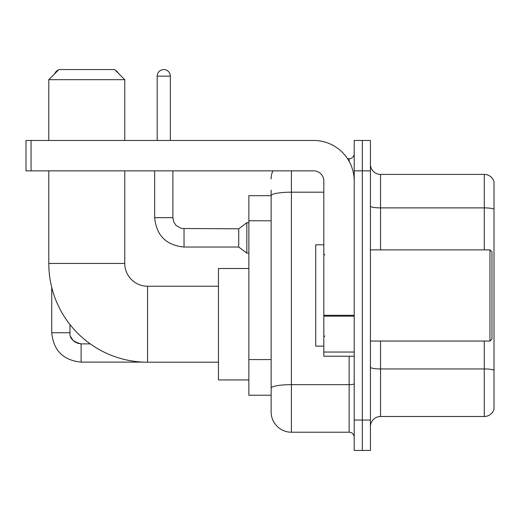 <?xml version="1.0" encoding="UTF-8"?>
<svg xmlns="http://www.w3.org/2000/svg" width="520" height="520" viewBox="0 0 520 520"><rect width="100%" height="100%" fill="white"/><g stroke="black" fill="none" stroke-linecap="round" stroke-linejoin="round"><path stroke-width="0.78" d="M291.401 170.859L291.401 432.211A20.261 20.261 0 0 1 271.141 411.95L271.141 190.106L271.141 195.676L248.859 195.676L248.859 395.232L271.141 395.232M354.211 420.05L354.211 450.444L362.31 450.444L362.31 420.05L362.31 450.444L370.416 450.444L370.416 420.05L362.31 420.05L362.31 170.859L362.31 420.05L354.211 420.05L354.211 170.859L362.31 170.859L362.31 140.465L362.31 170.859L370.416 170.859L370.416 420.05M370.416 170.859L370.416 140.465L354.211 140.465L354.211 170.859M291.401 432.211L349.141 432.211L349.141 356.232M347.529 158.704L349.141 158.704A5.064 5.064 0 0 0 354.211 153.634M271.141 411.95L271.141 391.69M323.817 192.186L291.401 192.186A20.261 3.517 180 0 0 271.141 195.702L271.141 190.106M354.211 437.275A5.064 5.064 0 0 0 349.141 432.211M271.141 178.958A20.261 20.261 0 0 1 272.831 170.859M370.416 426.634A10.127 10.127 0 0 1 380.543 416.507L484.276 416.507L484.276 341.042M494 181.694A10.127 10.127 0 0 0 484.276 174.401A10.127 10.127 0 0 1 494 181.694L494 409.214A10.127 10.127 0 0 1 484.276 416.507M494 182.507L494 209.15A10.127 1.762 180 0 0 484.276 207.883L484.276 174.401L380.543 174.401A10.127 10.127 0 0 1 370.416 164.274A10.127 10.127 0 0 0 380.543 174.401L380.543 249.873M218.465 362.213L147.556 362.213A98.767 98.767 0 0 1 48.789 263.445L48.789 170.859M147.556 362.213L147.556 286.234A22.789 22.789 0 0 1 124.767 263.445L124.767 170.859M58.923 69.556L114.634 69.556L124.767 79.69L48.789 79.69L58.923 69.556M124.767 140.465L124.767 79.69M48.789 140.465L48.789 79.69M248.859 268.508L218.465 268.508L218.465 379.938L248.859 379.938M58.48 69.999A6.585 6.585 0 0 0 54.704 73.782M51.727 287.352L51.727 332.735L69.966 332.735L69.966 324.552M115.421 70.343A6.585 6.585 0 0 1 118.112 73.034M157.183 140.465L157.183 76.141A6.585 6.585 0 0 1 163.767 69.556A6.585 6.585 0 0 1 170.352 76.141L170.352 140.465M184.028 247.033C166.205 245.271 156.41 235.482 154.648 217.659C156.41 235.482 166.205 245.271 184.028 247.033C166.205 245.271 156.41 235.482 154.648 217.659C156.41 235.482 166.205 245.271 184.028 247.033C166.205 245.271 156.41 235.482 154.648 217.659C156.41 235.482 166.205 245.271 184.028 247.033C166.205 245.271 156.41 235.482 154.648 217.659C156.41 235.482 166.205 245.271 184.028 247.033C166.205 245.271 156.41 235.482 154.648 217.659C156.41 235.482 166.205 245.271 184.028 247.033C166.205 245.271 156.41 235.482 154.648 217.659C156.41 235.482 166.205 245.271 184.028 247.033C166.205 245.271 156.41 235.482 154.648 217.659C156.41 235.482 166.205 245.271 184.028 247.033C166.205 245.271 156.41 235.482 154.648 217.659C156.41 235.482 166.205 245.271 184.028 247.033C166.205 245.271 156.41 235.482 154.648 217.659L172.881 217.659L173.764 222.008L176.15 225.537L181.415 228.488L238.725 228.8L238.725 247.033L184.028 247.033L184.028 228.819M238.725 228.8L246.831 222.722L246.831 253.11L248.859 253.11M354.211 356.232L323.817 356.232L323.817 315.269L354.211 315.269M354.211 180.986A40.521 40.521 0 0 0 313.69 140.465L31.064 140.465L31.064 170.859L313.69 170.859A10.127 10.127 0 0 1 323.817 180.986L323.817 315.269M31.064 170.859L26 170.859L26 140.465L31.064 140.465M489.95 249.873L491.972 251.894L491.972 339.014L489.95 341.042L489.95 249.873L370.416 249.873M323.817 244.803L315.712 244.803L315.712 346.106L323.817 346.106M271.141 220.786L248.859 220.786M271.141 359.567L248.859 359.567M354.211 383.773A5.064 0.878 0 0 1 349.141 384.651L291.401 384.651A20.261 3.517 180 0 0 271.141 388.167M349.141 161.369L349.141 158.704M494 370.221A10.127 1.762 180 0 0 484.276 368.953L380.543 368.953L380.543 416.507M484.276 249.873L484.276 207.883L380.543 207.883A10.127 1.762 0 0 1 370.416 206.128M380.543 341.042L380.543 368.953A10.127 1.762 0 0 1 370.416 367.192M48.789 263.445L124.767 263.445M77.09 343.129L81.107 343.876L81.107 362.109C63.284 360.347 53.489 350.558 51.727 332.735C53.489 350.558 63.284 360.347 81.107 362.109C63.284 360.347 53.489 350.558 51.727 332.735C53.489 350.558 63.284 360.347 81.107 362.109C63.284 360.347 53.489 350.558 51.727 332.735C53.489 350.558 63.284 360.347 81.107 362.109C63.284 360.347 53.489 350.558 51.727 332.735C53.489 350.558 63.284 360.347 81.107 362.109C63.284 360.347 53.489 350.558 51.727 332.735C53.489 350.558 63.284 360.347 81.107 362.109C63.284 360.347 53.489 350.558 51.727 332.735C53.489 350.558 63.284 360.347 81.107 362.109C63.284 360.347 53.489 350.558 51.727 332.735C53.489 350.558 63.284 360.347 81.107 362.109C63.284 360.347 53.489 350.558 51.727 332.735M172.881 217.659L172.881 170.859M157.183 76.141L170.352 76.141M354.211 316.154L323.817 316.154M323.817 352.047L354.211 352.047M218.465 286.234L147.556 286.234M69.966 332.735C69.349 338.137 73.067 341.848 81.107 343.876C73.067 341.848 69.349 338.137 69.966 332.735C69.349 338.137 73.067 341.848 81.107 343.876C73.067 341.848 69.349 338.137 69.966 332.735C69.349 338.137 73.067 341.848 81.107 343.876C73.067 341.848 69.349 338.137 69.966 332.735C69.349 338.137 73.067 341.848 81.107 343.876C73.067 341.848 69.349 338.137 69.966 332.735L69.973 333.099M70.714 336.746L73.242 340.626M74.048 341.354L75.816 342.537M143.084 362.109L81.107 362.109M90.24 343.876L81.107 343.876M238.725 247.033L246.831 253.11M154.648 217.659L154.648 170.859M246.831 222.722L248.859 222.722M370.416 341.042L489.95 341.042M324.831 254.936L323.817 253.922M324.831 335.972L323.817 336.986"/></g></svg>
